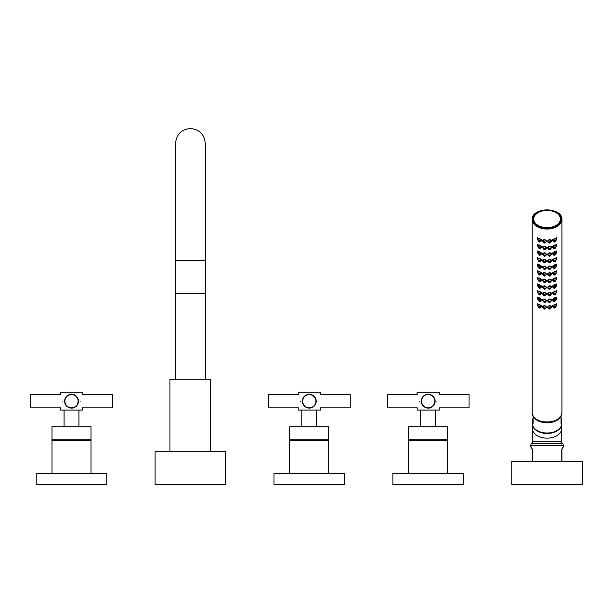 <?xml version="1.0" encoding="UTF-8"?>
<svg xmlns="http://www.w3.org/2000/svg" width="613" height="613" viewBox="0 0 613 613"><rect width="100%" height="100%" fill="white"/><g stroke="black" fill="none" stroke-linecap="round" stroke-linejoin="round"><path stroke-width="0.92" d="M320.201 407.798L350.153 407.798L350.153 394.573L320.201 394.573M317.971 401.186C320.706 410.151 320.706 410.151 317.971 401.186C320.706 392.213 320.706 392.213 317.971 401.186M298.332 394.511L298.14 392.266L320.43 392.266L320.239 394.511M316.27 401.186C315.864 405.339 313.534 407.668 309.289 408.166C305.036 407.668 302.707 405.339 302.301 401.186C302.707 397.025 305.036 394.703 309.289 394.197C313.534 394.703 315.864 397.025 316.27 401.186M298.14 408.166L298.14 410.097L320.43 410.097L320.43 408.166M309.289 407.798A6.613 6.613 0 0 1 302.676 401.186A6.613 6.613 0 0 1 309.289 394.573A6.613 6.613 0 0 1 315.902 401.186A6.613 6.613 0 0 1 309.289 407.798A6.613 6.613 0 0 0 315.902 401.186A6.613 6.613 0 0 0 309.289 394.573A6.613 6.613 0 0 0 302.676 401.186A6.613 6.613 0 0 0 309.289 407.798M300.6 401.186C297.864 410.151 297.864 410.151 300.6 401.186C297.864 392.213 297.864 392.213 300.6 401.186M309.289 426.748L289.78 426.748L289.78 439.82L328.79 439.82L328.79 426.748L309.289 426.748M328.79 473.351L328.79 440.418L289.78 440.418L289.78 473.351M273.996 473.351L344.583 473.351L344.583 484.492L273.996 484.492L273.996 473.351M298.37 394.573L268.417 394.573L268.417 407.798L298.37 407.798M60.603 394.573L30.65 394.573L30.65 407.798L60.603 407.798L60.373 410.097L82.663 410.097L82.433 407.798L112.386 407.798L112.386 394.573L82.433 394.573M80.203 401.186C82.939 410.151 82.939 410.151 80.203 401.186C82.939 392.213 82.939 392.213 80.203 401.186M78.502 401.186C78.096 405.339 75.767 407.668 71.514 408.166C67.269 407.668 64.94 405.339 64.534 401.186C64.94 397.025 67.269 394.703 71.514 394.197C75.767 394.703 78.096 397.025 78.502 401.186A6.988 6.988 0 0 1 78.487 401.599M60.373 394.197L60.373 392.266L82.663 392.266L82.663 394.197M71.514 408.166A6.988 6.988 0 0 0 72.579 408.089A6.988 6.988 0 0 1 71.514 408.166M72.671 408.074A6.988 6.988 0 0 0 73.246 407.951A6.988 6.988 0 0 1 72.671 408.074M73.813 407.783A6.988 6.988 0 0 0 74.38 407.553A6.988 6.988 0 0 1 73.813 407.783M78.142 403.392A6.988 6.988 0 0 0 78.295 402.856A6.988 6.988 0 0 1 78.142 403.392M78.303 402.825A6.988 6.988 0 0 0 78.418 402.274A6.988 6.988 0 0 1 78.303 402.825M78.418 402.258A6.988 6.988 0 0 0 78.479 401.73A6.988 6.988 0 0 1 78.418 402.258M71.514 407.798A6.613 6.613 0 0 1 64.901 401.186A6.613 6.613 0 0 1 71.514 394.573A6.613 6.613 0 0 1 78.127 401.186A6.613 6.613 0 0 1 71.514 407.798A6.613 6.613 0 0 0 78.127 401.186A6.613 6.613 0 0 0 71.514 394.573A6.613 6.613 0 0 0 64.901 401.186A6.613 6.613 0 0 0 71.514 407.798M62.832 401.186C60.097 410.151 60.097 410.151 62.832 401.186C60.097 392.213 60.097 392.213 62.832 401.186M71.514 426.748L52.013 426.748L52.013 439.82L91.023 439.82L91.023 426.748L71.514 426.748M91.023 473.351L91.023 440.418L52.013 440.418L52.013 473.351M36.221 473.351L106.808 473.351L106.808 484.492L36.221 484.492L36.221 473.351M71.514 394.197A6.988 6.988 0 0 1 72.564 394.282M72.671 394.297A6.988 6.988 0 0 1 73.246 394.42M73.813 394.588A6.988 6.988 0 0 1 74.38 394.81M78.142 398.979A6.988 6.988 0 0 1 78.479 400.641M417.254 394.573L387.301 394.573L387.301 407.798L417.254 407.798L417.024 410.097L439.314 410.097L439.084 407.798L469.037 407.798L469.037 394.573L439.084 394.573M436.854 401.186C439.59 410.151 439.59 410.151 436.854 401.186C439.59 392.213 439.59 392.213 436.854 401.186M435.153 401.186C434.747 405.339 432.418 407.668 428.173 408.166C423.92 407.668 421.598 405.339 421.185 401.186C421.598 397.025 423.92 394.703 428.173 394.197C432.418 394.703 434.747 397.025 435.153 401.186A6.988 6.988 0 0 1 435.138 401.676M417.024 394.197L417.024 392.266L439.314 392.266L439.314 394.197M428.173 408.166A6.988 6.988 0 0 0 428.686 408.151A6.988 6.988 0 0 1 428.173 408.166M429.207 408.089A6.988 6.988 0 0 0 429.728 407.997A6.988 6.988 0 0 1 429.207 408.089M430.242 407.852A6.988 6.988 0 0 0 430.747 407.676A6.988 6.988 0 0 1 430.242 407.852M431.253 407.453A6.988 6.988 0 0 0 431.751 407.178A6.988 6.988 0 0 1 431.253 407.453M432.234 406.863A6.988 6.988 0 0 0 432.701 406.503A6.988 6.988 0 0 1 432.234 406.863M434.211 404.687A6.988 6.988 0 0 0 434.479 404.182A6.988 6.988 0 0 1 434.211 404.687M434.701 403.668A6.988 6.988 0 0 0 434.87 403.162A6.988 6.988 0 0 1 434.701 403.668M435 402.664A6.988 6.988 0 0 0 435.084 402.166A6.988 6.988 0 0 1 435 402.664M428.173 407.798A6.613 6.613 0 0 1 421.56 401.186A6.613 6.613 0 0 1 428.173 394.573A6.613 6.613 0 0 1 434.786 401.186A6.613 6.613 0 0 1 428.173 407.798A6.613 6.613 0 0 0 434.786 401.186A6.613 6.613 0 0 0 428.173 394.573A6.613 6.613 0 0 0 421.56 401.186A6.613 6.613 0 0 0 428.173 407.798M419.484 401.186C416.756 410.151 416.756 410.151 419.484 401.186C416.756 392.213 416.756 392.213 419.484 401.186M428.173 426.748L408.664 426.748L408.664 439.82L447.674 439.82L447.674 426.748L428.173 426.748M447.674 473.351L447.674 440.418L408.664 440.418L408.664 473.351M392.879 473.351L463.466 473.351L463.466 484.492L392.879 484.492L392.879 473.351M428.173 394.197A6.988 6.988 0 0 1 428.686 394.22M429.207 394.274A6.988 6.988 0 0 1 429.728 394.374M430.242 394.511A6.988 6.988 0 0 1 430.747 394.695M431.253 394.918A6.988 6.988 0 0 1 431.751 395.186M432.234 395.5A6.988 6.988 0 0 1 432.701 395.868M434.211 397.684A6.988 6.988 0 0 1 434.479 398.189M434.701 398.695A6.988 6.988 0 0 1 434.87 399.209M435 399.707A6.988 6.988 0 0 1 435.084 400.205M205.263 379.278L205.263 293.458L175.54 293.458L175.54 143.365C176.421 134.339 181.379 129.389 190.398 128.508C199.424 129.389 204.382 134.339 205.263 143.365L205.263 260.395L175.54 260.395M210.834 451.712L210.834 379.278L169.97 379.278L169.97 451.712M155.104 451.712L225.699 451.712L225.699 484.492L155.104 484.492L155.104 451.712M532.628 425.016A14.49 9.31 0 0 0 547.057 433.475A14.49 9.31 0 0 0 561.485 425.016M562.558 447.214L562.734 447.046A1.487 1.379 -135 0 1 562.351 448.095L561.914 449.145L562.895 447.551A1.487 1.487 45 0 0 563.332 446.502L563.332 445.49A2.973 2.973 0 0 0 562.435 443.368A2.973 2.973 0 0 1 561.546 441.245L561.546 424.671M532.337 461.313L532.337 449.145L530.781 446.502L530.781 445.49A2.973 2.973 0 0 1 531.678 443.368A2.973 2.973 0 0 0 532.567 441.245L532.567 424.671M582.35 461.313L511.763 461.313L511.763 484.492L582.35 484.492L582.35 461.313M563.332 446.502L561.776 449.145L561.776 461.313M532.199 461.313L532.199 449.145L532.199 461.313M530.781 446.502A1.487 1.487 -45 0 0 531.218 447.551L532.199 449.145L531.762 448.095A1.487 1.379 -45 0 1 531.379 447.046M561.914 449.145L561.914 461.313L561.776 449.145M533.088 418.097A14.566 9.364 0 0 0 532.49 420.74L532.49 423.706C531.747 436.104 562.366 436.104 561.623 423.706A14.566 9.364 180 0 1 547.057 433.062A14.566 9.364 180 0 1 532.49 423.706M561.025 415.852L561.025 423.391A14.566 9.364 0 0 0 561.623 420.74L561.623 423.706M561.623 420.74A14.566 9.364 0 0 0 561.025 418.097M532.49 420.74A14.566 9.364 0 0 0 533.088 423.391L533.088 415.852M543.616 275.252L545.647 275.329L543.432 275.145C544.168 276.317 544.903 276.379 545.647 275.329L543.616 275.252L545.394 275.429M544.03 275.306L545.034 275.406L544.03 275.321L543.992 274.708L545.057 274.946M545.555 275.658L546.168 274.333C545.08 272.67 543.992 272.563 542.896 274.011L543.516 275.482M542.651 273.222L542.934 274.287M546.122 274.624L545.647 275.329M542.551 273.39L542.819 273.858M546.206 274.348L546.52 273.873M543.501 275.444L542.451 273.865C543.823 272.072 545.21 272.233 546.612 274.333L545.539 275.681M561.914 412.549A14.858 9.555 180 0 1 547.057 422.096A14.858 9.555 180 0 1 532.199 412.549C531.341 425.031 562.772 425.031 561.914 412.549L561.914 219.477A14.858 9.555 0 0 0 555.056 211.431M532.199 412.549L532.199 219.477A14.858 9.555 0 0 0 547.057 229.032A14.858 9.555 0 0 0 561.914 219.477C562.772 206.995 531.341 206.995 532.199 219.477A14.858 9.555 0 0 1 539.057 211.431M538.26 306.791L537.394 305.059C538.735 303.726 540.122 304.263 541.555 306.669L540.605 307.741M543.501 308.454L542.451 306.883C543.823 305.09 545.21 305.243 546.612 307.343L545.539 308.691M547.991 307.634L547.945 307.343C549.033 305.68 550.122 305.573 551.217 307.021L550.597 308.492L548.558 308.668L547.945 307.343L548.466 308.339C549.202 309.396 549.945 309.335 550.681 308.163L548.558 308.668L547.501 307.343C548.903 305.243 550.29 305.09 551.662 306.883L550.612 308.454M553.508 307.741L552.558 306.669C553.991 304.263 555.378 303.726 556.719 305.059L555.853 306.791M538.26 300.186L537.394 298.454C538.735 297.121 540.122 297.665 541.555 300.071L540.605 301.144M543.501 301.857L542.451 300.278C543.823 298.485 545.21 298.638 546.612 300.745L545.539 302.086M548.574 302.086L547.501 300.745C548.903 298.638 550.29 298.485 551.662 300.278L550.612 301.857M553.508 301.144L552.558 300.071C553.991 297.665 555.378 297.121 556.719 298.454L555.853 300.186M538.26 293.589L537.394 291.849C538.735 290.524 540.122 291.06 541.555 293.466L540.605 294.539M543.501 295.251L542.451 293.673C543.823 291.88 545.21 292.041 546.612 294.14L545.539 295.489M548.574 295.489L547.501 294.14C548.903 292.041 550.29 291.88 551.662 293.673L550.612 295.251M553.508 294.539L552.558 293.466C553.991 291.06 555.378 290.524 556.719 291.849L555.853 293.589M538.26 286.984L537.394 285.252C538.735 283.919 540.122 284.455 541.555 286.861L540.605 287.934M543.501 288.646L542.451 287.068C543.823 285.283 545.21 285.436 546.612 287.535L545.539 288.884M547.991 287.826L547.945 287.535C549.033 285.873 550.122 285.765 551.217 287.213L550.597 288.685L548.558 288.861L547.945 287.535L548.466 288.531C549.202 289.589 549.945 289.528 550.681 288.355L548.558 288.861L547.501 287.535C548.903 285.436 550.29 285.283 551.662 287.068L550.612 288.646M553.508 287.934L552.558 286.861C553.991 284.455 555.378 283.919 556.719 285.252L555.853 286.984M538.26 280.379L537.394 278.647C538.735 277.314 540.122 277.858 541.555 280.264L540.605 281.329M543.501 282.049L542.451 280.47C543.823 278.677 545.21 278.831 546.612 280.938L545.539 282.279M548.574 282.279L547.501 280.938C548.903 278.831 550.29 278.677 551.662 280.47L550.612 282.049M553.508 281.329L552.558 280.264C553.991 277.858 555.378 277.314 556.719 278.647L555.853 280.379M538.26 273.781L537.394 272.042C538.735 270.716 540.122 271.252 541.555 273.659L540.605 274.731M548.574 275.681L547.501 274.333C548.903 272.233 550.29 272.072 551.662 273.865L550.612 275.444M553.508 274.731L552.558 273.659C553.991 271.252 555.378 270.716 556.719 272.042L555.853 273.781M538.26 267.176L537.394 265.444C538.735 264.111 540.122 264.647 541.555 267.053L540.605 268.126M543.501 268.839L542.451 267.26C543.823 265.475 545.21 265.628 546.612 267.728L545.539 269.076M547.991 268.019L547.945 267.728C549.033 266.065 550.122 265.958 551.217 267.406L550.597 268.877L548.558 269.053L547.945 267.728L548.466 268.724C549.202 269.781 549.945 269.72 550.681 268.54L548.558 269.053L547.501 267.728C548.903 265.628 550.29 265.475 551.662 267.26L550.612 268.839M553.508 268.126L552.558 267.053C553.991 264.647 555.378 264.111 556.719 265.444L555.853 267.176M538.26 260.571L537.394 258.839C538.735 257.506 540.122 258.05 541.555 260.456L540.605 261.521M543.501 262.241L542.451 260.663C543.823 258.87 545.21 259.023 546.612 261.13L545.539 262.471M548.574 262.471L547.501 261.13C548.903 259.023 550.29 258.87 551.662 260.663L550.612 262.241M553.508 261.521L552.558 260.456C553.991 258.05 555.378 257.506 556.719 258.839L555.853 260.571M538.26 253.974L537.394 252.234C538.735 250.909 540.122 251.445 541.555 253.851L540.605 254.924M543.501 255.636L542.451 254.058C543.823 252.265 545.21 252.426 546.612 254.525L545.539 255.874M548.574 255.874L547.501 254.525C548.903 252.426 550.29 252.265 551.662 254.058L550.612 255.636M553.508 254.924L552.558 253.851C553.991 251.445 555.378 250.909 556.719 252.234L555.853 253.974M538.26 247.368L537.394 245.629C538.735 244.303 540.122 244.84 541.555 247.246L540.605 248.319M543.501 249.031L542.451 247.453C543.823 245.667 545.21 245.821 546.612 247.92L545.539 249.269M547.991 248.211L547.945 247.92C549.033 246.257 550.122 246.15 551.217 247.598L550.597 249.07L548.558 249.246L547.945 247.92L548.466 248.916C549.202 249.974 549.945 249.912 550.681 248.732L548.558 249.246L547.501 247.92C548.903 245.821 550.29 245.667 551.662 247.453L550.612 249.031M553.508 248.319L552.558 247.246C553.991 244.84 555.378 244.303 556.719 245.629L555.853 247.368M538.26 240.763L537.394 239.032C538.735 237.698 540.122 238.242 541.555 240.648L540.605 241.714M543.501 242.434L542.451 240.855C543.823 239.062 545.21 239.216 546.612 241.323L545.539 242.664M548.574 242.664L547.501 241.323C548.903 239.216 550.29 239.062 551.662 240.855L550.612 242.434M553.508 241.714L552.558 240.648C553.991 238.235 555.378 237.698 556.719 239.032L555.853 240.763M539.701 211.837A13.67 8.789 0 0 0 533.387 219.247A13.67 8.789 0 0 0 547.057 228.036A13.67 8.789 0 0 0 560.726 219.247A13.67 8.789 0 0 0 554.413 211.837M541.179 306.393L541.279 305.803M537.463 303.787L537.9 305.105M541.256 306.186L541.11 306.661C539.992 304.73 538.904 304.37 537.846 305.581L538.444 307.213L540.651 307.496C539.877 306.209 539.118 306.002 538.367 306.875L538.444 307.213M540.559 307.81L541.087 306.875M540.329 307.58L538.475 306.967L540.651 307.496C539.877 308.431 539.118 308.224 538.367 306.875L537.662 304.423M539.976 307.481L538.98 307.151L539.969 307.527M542.551 306.4L542.819 306.875M546.206 307.358L546.52 306.883M542.651 306.232L543.516 308.492L545.647 308.339L543.516 308.492M545.555 308.668L546.168 307.343C545.08 305.68 543.992 305.573 542.896 307.021L542.934 307.297M546.122 307.634L545.647 308.339C544.903 309.396 544.168 309.335 543.432 308.163L542.681 306.201M545.394 308.446L543.616 308.262L545.647 308.339M544.03 308.316L545.034 308.416L544.03 308.331L543.992 307.718M547.593 306.883L547.899 307.358M551.294 306.875L551.554 306.4M551.179 307.297L551.455 306.232M550.497 308.262L548.719 308.446L550.597 308.492M550.083 308.316L549.079 308.416L550.083 308.331L550.122 307.718M552.834 305.803L552.934 306.393M556.206 305.105L556.642 303.787M553.547 307.81L553.003 306.661C554.121 304.73 555.209 304.37 556.267 305.581L555.746 306.875C554.995 306.002 554.236 306.209 553.462 307.496L555.669 307.213M555.639 306.967L553.784 307.58L555.746 306.875C554.995 308.224 554.236 308.431 553.462 307.496L552.558 305.726M554.137 307.481L555.133 307.151L554.144 307.527M541.179 299.788L541.279 299.198M537.463 297.19L537.9 298.508M541.256 299.581L541.11 300.056C539.992 298.125 538.904 297.772 537.846 298.975L538.444 300.615L540.651 300.891C539.877 299.604 539.118 299.397 538.367 300.27L538.444 300.615M540.559 301.205L541.087 300.27M540.329 300.983L538.475 300.362L540.651 300.891C539.877 301.826 539.118 301.619 538.367 300.27L537.662 297.818M539.976 300.876L538.98 300.554L539.969 300.929M542.551 299.803L542.819 300.27M546.206 300.761L546.52 300.286M542.651 299.627L543.516 301.895L545.647 301.734L543.516 301.895M545.555 302.063L546.168 300.745C545.08 299.075 543.992 298.968 542.896 300.416L542.934 300.692M546.122 301.029L545.647 301.734C544.903 302.791 544.168 302.73 543.432 301.558L542.681 299.596M545.394 301.841L543.616 301.665L545.647 301.734M544.03 301.719L545.034 301.811L544.03 301.726M547.593 300.286L547.899 300.761M551.294 300.27L551.554 299.803M548.719 301.841L550.497 301.665L548.719 301.841L547.945 300.745C549.033 299.075 550.122 298.968 551.217 300.416L550.597 301.895L548.466 301.734L550.597 301.895M551.179 300.692L551.455 299.627M548.558 302.063L547.991 301.029M550.083 301.719L549.079 301.826L550.083 301.719M548.466 301.734C549.202 302.791 549.945 302.73 550.681 301.558L551.432 299.596M552.834 299.198L552.934 299.788M556.206 298.508L556.642 297.19M553.547 301.205L553.003 300.056C554.121 298.125 555.209 297.772 556.267 298.975L555.746 300.27C554.995 299.397 554.236 299.604 553.462 300.891L555.669 300.615M555.639 300.362L553.784 300.983L555.746 300.27C554.995 301.619 554.236 301.826 553.462 300.891L552.558 299.129M554.137 300.876L555.133 300.554L554.144 300.929M541.179 293.183L541.279 292.593M537.463 290.585L537.9 291.903M541.256 292.983L541.11 293.451C539.992 291.527 538.904 291.167 537.846 292.378L538.444 294.01L540.651 294.286C539.877 292.999 539.118 292.792 538.367 293.665L538.444 294.01M540.559 294.6L541.087 293.673M540.329 294.378L538.475 293.757L540.651 294.286C539.877 295.228 539.118 295.022 538.367 293.665L537.662 291.213M539.976 294.271L538.98 293.949L539.969 294.324M542.551 293.198L542.819 293.665M546.206 294.156L546.52 293.681M542.651 293.029L543.516 295.29L545.647 295.137L543.516 295.29M545.555 295.466L546.168 294.14C545.08 292.478 543.992 292.37 542.896 293.819L542.934 294.094M546.122 294.432L545.647 295.137C544.903 296.186 544.168 296.125 543.432 294.953L542.681 292.991M545.394 295.236L543.616 295.06L545.647 295.137M544.03 295.114L545.034 295.213L544.03 295.129L543.992 294.516L545.057 294.753M547.593 293.681L547.899 294.156M551.294 293.665L551.554 293.198M548.719 295.236L550.497 295.06L548.719 295.236L547.945 294.14C549.033 292.478 550.122 292.37 551.217 293.819L550.597 295.29L548.466 295.137L550.597 295.29M551.179 294.094L551.455 293.029M548.558 295.466L547.991 294.432M549.079 295.213L550.083 295.114L549.079 295.228M550.083 295.129L550.122 294.516L549.056 294.753M548.466 295.137C549.202 296.186 549.945 296.125 550.681 294.953L551.432 292.991M552.834 292.593L552.934 293.183M556.206 291.903L556.642 290.585M553.547 294.6L553.003 293.451C554.121 291.527 555.209 291.167 556.267 292.378L555.746 293.665C554.995 292.792 554.236 292.999 553.462 294.286L555.669 294.01M555.639 293.757L553.784 294.378L555.746 293.665C554.995 295.022 554.236 295.228 553.462 294.286L552.558 292.524M554.137 294.271L555.133 293.949L554.144 294.324M541.179 286.585L541.279 285.995M537.463 283.98L537.9 285.298M541.256 286.378L541.11 286.846C539.992 284.922 538.904 284.562 537.846 285.773L538.444 287.405L540.651 287.689C539.877 286.401 539.118 286.194 538.367 287.068L538.444 287.405M540.559 288.003L541.087 287.068M540.329 287.773L538.475 287.16L540.651 287.689C539.877 288.623 539.118 288.416 538.367 287.068L537.662 284.616M539.976 287.673L538.98 287.344L539.969 287.719M542.551 286.593L542.819 287.068M546.206 287.551L546.52 287.076M542.651 286.424L543.516 288.685L545.647 288.531L543.516 288.685M545.555 288.861L546.168 287.535C545.08 285.873 543.992 285.765 542.896 287.213L542.934 287.489M546.122 287.826L545.647 288.531C544.903 289.589 544.168 289.528 543.432 288.355L542.681 286.394M545.394 288.639L543.616 288.455L545.647 288.531M544.03 288.508L545.034 288.608L544.03 288.524L543.992 287.911M547.593 287.076L547.899 287.551M551.294 287.068L551.554 286.593M551.179 287.489L551.455 286.424M550.497 288.455L548.719 288.639L550.597 288.685M550.083 288.508L549.079 288.608L550.083 288.524L550.122 287.911M552.834 285.995L552.934 286.585M556.206 285.298L556.642 283.98M553.547 288.003L553.003 286.846C554.121 284.922 555.209 284.562 556.267 285.773L555.746 287.068C554.995 286.194 554.236 286.401 553.462 287.689L555.669 287.405M555.639 287.16L553.784 287.773L555.746 287.068C554.995 288.416 554.236 288.623 553.462 287.689L552.558 285.919M554.137 287.673L555.133 287.344L554.144 287.719M541.179 279.98L541.279 279.39M537.463 277.382L537.9 278.7M541.256 279.773L541.11 280.248C539.992 278.317 538.904 277.965 537.846 279.168L538.444 280.8L540.651 281.083C539.877 279.796 539.118 279.589 538.367 280.463L538.444 280.8M540.559 281.398L541.087 280.463M540.329 281.175L538.475 280.555L540.651 281.083C539.877 282.018 539.118 281.811 538.367 280.463L537.662 278.011M539.976 281.068L538.98 280.739L539.969 281.122M542.551 279.988L542.819 280.463M546.206 280.946L546.52 280.478M542.651 279.819L543.516 282.087L545.647 281.926L543.516 282.087M545.555 282.256L546.168 280.93C545.08 279.267 543.992 279.16 542.896 280.608L542.934 280.884M546.122 281.221L545.647 281.926C544.903 282.984 544.168 282.922 543.432 281.75L542.681 279.789M545.394 282.034L543.616 281.857L545.647 281.926M544.03 281.903L545.034 282.003L544.03 281.919L543.992 281.306L545.057 281.551M547.593 280.478L547.899 280.946M551.294 280.463L551.554 279.988M548.719 282.034L550.497 281.857L548.719 282.034L547.945 280.93C549.033 279.267 550.122 279.16 551.217 280.608L550.597 282.087L548.466 281.926L550.597 282.087M551.179 280.884L551.455 279.819M548.558 282.256L547.991 281.221M550.083 281.903L549.079 282.003L550.083 281.903L550.122 281.306L549.056 281.551M548.466 281.926C549.202 282.984 549.945 282.922 550.681 281.75L551.432 279.789M552.834 279.39L552.934 279.98M556.206 278.7L556.642 277.382M553.547 281.398L553.003 280.248C554.121 278.317 555.209 277.965 556.267 279.168L555.746 280.463C554.995 279.589 554.236 279.796 553.462 281.083L555.669 280.8M555.639 280.555L553.784 281.175L555.746 280.463C554.995 281.811 554.236 282.018 553.462 281.083L552.558 279.321M554.137 281.068L555.133 280.739L554.144 281.122M541.179 273.375L541.279 272.785M537.463 270.777L537.9 272.095M541.256 273.176L541.11 273.643C539.992 271.72 538.904 271.36 537.846 272.57L538.444 274.203L540.651 274.478C539.877 273.191 539.118 272.984 538.367 273.858L538.444 274.203M540.559 274.793L541.087 273.865M540.329 274.57L538.475 273.95L540.651 274.478C539.877 275.421 539.118 275.214 538.367 273.858L537.662 271.406M539.976 274.463L538.98 274.141L539.969 274.517M547.593 273.873L547.899 274.348M551.294 273.858L551.554 273.39M548.719 275.429L550.497 275.252L548.719 275.429L547.945 274.333C549.033 272.67 550.122 272.563 551.217 274.011L550.597 275.482L548.466 275.329L550.597 275.482M551.179 274.287L551.455 273.222M548.558 275.658L547.991 274.624M549.079 275.406L550.083 275.306L549.079 275.421M550.083 275.321L550.122 274.708L549.056 274.946M548.466 275.329C549.202 276.379 549.945 276.317 550.681 275.145L551.432 273.183M552.834 272.785L552.934 273.375M556.206 272.095L556.642 270.777M553.547 274.793L553.003 273.643C554.121 271.72 555.209 271.36 556.267 272.57L555.746 273.858C554.995 272.984 554.236 273.191 553.462 274.478L555.669 274.203M555.639 273.95L553.784 274.57L555.746 273.858C554.995 275.214 554.236 275.421 553.462 274.478L552.558 272.716M554.137 274.463L555.133 274.141L554.144 274.517M541.179 266.778L541.279 266.188M537.463 264.172L537.9 265.49M541.256 266.571L541.11 267.038C539.992 265.115 538.904 264.755 537.846 265.965L538.444 267.597L540.651 267.881C539.877 266.594 539.118 266.387 538.367 267.26L538.444 267.597M540.559 268.188L541.087 267.26M540.329 267.965L538.475 267.352L540.651 267.881C539.877 268.816 539.118 268.609 538.367 267.26L537.662 264.808M539.976 267.866L538.98 267.536L539.969 267.912M542.551 266.785L542.819 267.26M546.206 267.743L546.52 267.268M542.651 266.617L543.516 268.877L545.647 268.724L543.516 268.877M545.555 269.053L546.168 267.728C545.08 266.065 543.992 265.958 542.896 267.406L542.934 267.682M546.122 268.019L545.647 268.724C544.903 269.781 544.168 269.72 543.432 268.54L542.681 266.586M545.394 268.823L543.616 268.647L545.647 268.724M544.03 268.701L545.034 268.8L544.03 268.716L543.992 268.103M547.593 267.268L547.899 267.743M551.294 267.26L551.554 266.785M551.179 267.682L551.455 266.617M550.497 268.647L548.719 268.823L550.597 268.877M550.083 268.701L549.079 268.8L550.083 268.716L550.122 268.103M552.834 266.188L552.934 266.778M556.206 265.49L556.642 264.172M553.547 268.188L553.003 267.038C554.121 265.115 555.209 264.755 556.267 265.965L555.746 267.26C554.995 266.387 554.236 266.594 553.462 267.881L555.669 267.597M555.639 267.352L553.784 267.965L555.746 267.26C554.995 268.609 554.236 268.816 553.462 267.881L552.558 266.111M554.137 267.866L555.133 267.536L554.144 267.912M541.179 260.173L541.279 259.583M537.463 257.575L537.9 258.893M541.256 259.966L541.11 260.441C539.992 258.51 538.904 258.15 537.846 259.36L538.444 260.992L540.651 261.276C539.877 259.989 539.118 259.782 538.367 260.655L538.444 260.992M540.559 261.59L541.087 260.655M540.329 261.368L538.475 260.747L540.651 261.276C539.877 262.211 539.118 262.004 538.367 260.655L537.662 258.203M539.976 261.261L538.98 260.931L539.969 261.314M542.551 260.18L542.819 260.655M546.206 261.138L546.52 260.671M542.651 260.012L543.516 262.28L545.647 262.119L543.516 262.28M545.555 262.448L546.168 261.123C545.08 259.46 543.992 259.353 542.896 260.801L542.934 261.077M546.122 261.414L545.647 262.119C544.903 263.176 544.168 263.115 543.432 261.943L542.681 259.981M545.394 262.226L543.616 262.05L545.647 262.119M544.03 262.096L545.034 262.195L544.03 262.111L543.992 261.498L545.057 261.736M547.593 260.671L547.899 261.138M551.294 260.655L551.554 260.18M548.719 262.226L550.497 262.05L548.719 262.226L547.945 261.123C549.033 259.46 550.122 259.353 551.217 260.801L550.597 262.28L548.466 262.119L550.597 262.28M551.179 261.077L551.455 260.012M548.558 262.448L547.991 261.414M550.083 262.096L549.079 262.195L550.083 262.096L550.122 261.498L549.056 261.736M548.466 262.119C549.202 263.176 549.945 263.115 550.681 261.943L551.432 259.981M552.834 259.583L552.934 260.173M556.206 258.893L556.642 257.575M553.547 261.59L553.003 260.441C554.121 258.51 555.209 258.15 556.267 259.36L555.746 260.655C554.995 259.782 554.236 259.989 553.462 261.276L555.669 260.992M555.639 260.747L553.784 261.368L555.746 260.655C554.995 262.004 554.236 262.211 553.462 261.276L552.558 259.514M554.137 261.261L555.133 260.931L554.144 261.314M541.179 253.567L541.279 252.977M537.463 250.97L537.9 252.288M541.256 253.368L541.11 253.836C539.992 251.912 538.904 251.552 537.846 252.755L538.444 254.395L540.651 254.671C539.877 253.384 539.118 253.177 538.367 254.05L538.444 254.395M540.559 254.985L541.087 254.05M540.329 254.763L538.475 254.142L540.651 254.671C539.877 255.613 539.118 255.406 538.367 254.05L537.662 251.598M539.976 254.656L538.98 254.334L539.969 254.709M542.551 253.583L542.819 254.05M546.206 254.541L546.52 254.066M542.651 253.414L543.516 255.675L545.647 255.521L543.516 255.675M545.555 255.851L546.168 254.525C545.08 252.862 543.992 252.755 542.896 254.203L542.934 254.479M546.122 254.809L545.647 255.521C544.903 256.571 544.168 256.51 543.432 255.337L542.681 253.376M545.394 255.621L543.616 255.445L545.647 255.521M544.03 255.498L545.034 255.598L544.03 255.514L543.992 254.901L545.057 255.138M547.593 254.066L547.899 254.541M551.294 254.05L551.554 253.583M548.719 255.621L550.497 255.445L548.719 255.621L547.945 254.525C549.033 252.862 550.122 252.755 551.217 254.203L550.597 255.675L548.466 255.521L550.597 255.675M551.179 254.479L551.455 253.414M548.558 255.851L547.991 254.809M549.079 255.598L550.083 255.498L549.079 255.613M550.083 255.514L550.122 254.901L549.056 255.138M548.466 255.521C549.202 256.571 549.945 256.51 550.681 255.337L551.432 253.376M552.834 252.977L552.934 253.567M556.206 252.288L556.642 250.97M553.547 254.985L553.003 253.836C554.121 251.912 555.209 251.552 556.267 252.755L555.746 254.05C554.995 253.177 554.236 253.384 553.462 254.671L555.669 254.395M555.639 254.142L553.784 254.763L555.746 254.05C554.995 255.406 554.236 255.613 553.462 254.671L552.558 252.908M554.137 254.656L555.133 254.334L554.144 254.709M541.179 246.962L541.279 246.38M537.463 244.365L537.9 245.683M541.256 246.763L541.11 247.231C539.992 245.307 538.904 244.947 537.846 246.158L538.444 247.79L540.651 248.073C539.877 246.786 539.118 246.579 538.367 247.445L538.444 247.79M540.559 248.38L541.087 247.453M540.329 248.158L538.475 247.545L540.651 248.073C539.877 249.008 539.118 248.801 538.367 247.445L537.662 244.993M539.976 248.058L538.98 247.729L539.969 248.104M542.551 246.978L542.819 247.453M546.206 247.936L546.52 247.46M542.651 246.809L543.516 249.07L545.647 248.916L543.516 249.07M545.555 249.246L546.168 247.92C545.08 246.257 543.992 246.15 542.896 247.598L542.934 247.874M546.122 248.211L545.647 248.916C544.903 249.974 544.168 249.912 543.432 248.732L542.681 246.778M545.394 249.016L543.616 248.84L545.647 248.916M544.03 248.893L545.034 248.993L544.03 248.909L543.992 248.296M547.593 247.46L547.899 247.936M551.294 247.453L551.554 246.978M551.179 247.874L551.455 246.809M550.497 248.84L548.719 249.016L550.597 249.07M550.083 248.893L549.079 248.993L550.083 248.909L550.122 248.296M552.834 246.38L552.934 246.962M556.206 245.683L556.642 244.365M553.547 248.38L553.003 247.231C554.121 245.307 555.209 244.947 556.267 246.158L555.746 247.445C554.995 246.579 554.236 246.786 553.462 248.073L555.669 247.79M555.639 247.545L553.784 248.158L555.746 247.445C554.995 248.801 554.236 249.008 553.462 248.073L552.558 246.303M554.137 248.058L555.133 247.729L554.144 248.104M541.179 240.365L541.279 239.775M537.463 237.767L537.9 239.085M541.256 240.158L541.11 240.633C539.992 238.702 538.904 238.342 537.846 239.553L538.444 241.185L540.651 241.468C539.877 240.181 539.118 239.974 538.367 240.848L538.444 241.185M540.559 241.783L541.087 240.848M540.329 241.553L538.475 240.94L540.651 241.468C539.877 242.403 539.118 242.196 538.367 240.848L537.662 238.396M539.976 241.453L538.98 241.124L539.969 241.507M542.551 240.373L542.819 240.848M546.206 241.33L546.52 240.863M542.651 240.204L543.516 242.472L545.647 242.311L543.516 242.464M546.336 240.932L546.168 241.315C545.08 239.652 543.992 239.545 542.896 240.993L542.934 241.269M545.555 242.641L545.647 242.311C544.903 243.369 544.168 243.307 543.432 242.135L542.681 240.173M545.394 242.419L543.616 242.235L545.647 242.311M544.03 242.288L545.034 242.388L544.03 242.304L543.992 241.691L545.057 241.928M547.593 240.863L547.899 241.33M551.294 240.848L551.554 240.373M551.432 240.173L551.217 240.993C550.122 239.545 549.033 239.652 547.945 241.315L548.466 242.311C549.202 243.369 549.945 243.307 550.681 242.135L548.558 242.641L547.777 240.924M548.558 242.641L550.597 242.464L551.455 240.204M551.179 241.269L550.597 242.464M550.497 242.235L548.719 242.419L550.681 242.135M550.083 242.288L549.079 242.388L550.083 242.288L550.122 241.691L549.056 241.928M552.834 239.775L552.934 240.365M556.206 239.085L556.642 237.767M553.547 241.783L553.003 240.633C554.121 238.702 555.209 238.342 556.267 239.553L555.746 240.848C554.995 239.974 554.236 240.181 553.462 241.468L555.669 241.185M555.639 240.94L553.784 241.553L555.746 240.848C554.995 242.196 554.236 242.403 553.462 241.468L552.558 239.706M554.137 241.453L555.133 241.124L554.144 241.507M532.567 428.832A14.49 9.31 0 0 0 547.057 438.142A14.49 9.31 0 0 0 561.546 428.832M562.435 443.368L531.678 443.368M561.546 441.245L532.567 441.245M563.332 445.49L530.781 445.49M561.025 416.104A14.566 9.364 180 0 1 547.057 422.817A14.566 9.364 180 0 1 533.088 416.104M542.681 273.183L543.432 275.145M532.49 219.247A14.566 9.364 0 0 0 547.057 228.611A14.566 9.364 0 0 0 561.623 219.247A14.566 9.364 0 0 0 547.057 209.891A14.566 9.364 0 0 0 532.49 219.247M555.056 420.595A14.566 9.364 180 0 1 539.057 420.595M547.057 227.615A13.371 8.597 0 0 0 560.428 219.025A13.371 8.597 0 0 0 547.057 210.428A13.371 8.597 0 0 0 533.678 219.025A13.371 8.597 0 0 0 547.057 227.615M541.555 305.726L540.651 307.496M540.076 306.86L538.98 306.293M543.992 307.695L545.057 307.956M551.432 306.201L550.681 308.163M550.122 307.695L549.056 307.956M556.451 304.423L555.746 306.875M554.029 306.86L555.133 306.293M541.555 299.129L540.651 300.891M540.076 300.255L538.98 299.696M543.992 301.098L545.057 301.358M550.122 301.098L549.056 301.358M556.451 297.818L555.746 300.27M554.029 300.255L555.133 299.696M541.555 292.524L540.651 294.286M540.076 293.65L538.98 293.091M556.451 291.213L555.746 293.665M554.029 293.65L555.133 293.091M541.555 285.919L540.651 287.689M540.076 287.053L538.98 286.486M543.992 287.888L545.057 288.148M551.432 286.394L550.681 288.355M550.122 287.888L549.056 288.148M556.451 284.616L555.746 287.068M554.029 287.053L555.133 286.486M541.555 279.321L540.651 281.083M540.076 280.447L538.98 279.88M556.451 278.011L555.746 280.463M554.029 280.447L555.133 279.88M541.555 272.716L540.651 274.478M540.076 273.842L538.98 273.283M556.451 271.406L555.746 273.858M554.029 273.842L555.133 273.283M541.555 266.111L540.651 267.881M540.076 267.245L538.98 266.678M543.992 268.08L545.057 268.341M551.432 266.586L550.681 268.54M550.122 268.08L549.056 268.341M556.451 264.808L555.746 267.26M554.029 267.245L555.133 266.678M541.555 259.514L540.651 261.276M540.076 260.64L538.98 260.073M556.451 258.203L555.746 260.655M554.029 260.64L555.133 260.073M541.555 252.908L540.651 254.671M540.076 254.035L538.98 253.476M556.451 251.598L555.746 254.05M554.029 254.035L555.133 253.476M541.555 246.303L540.651 248.073M540.076 247.437L538.98 246.87M543.992 248.273L545.057 248.533M551.432 246.778L550.681 248.732M550.122 248.273L549.056 248.533M556.451 244.993L555.746 247.445M554.029 247.437L555.133 246.87M541.555 239.706L540.651 241.468M540.076 240.832L538.98 240.265M556.451 238.396L555.746 240.848M554.029 240.832L555.133 240.265M316.714 410.097L316.714 426.748M301.857 426.748L301.857 410.097M315.228 439.82L315.228 440.418M303.343 439.82L303.343 440.418M78.947 410.097L78.947 426.748M64.089 426.748L64.089 410.097M77.46 439.82L77.46 440.418M65.576 439.82L65.576 440.418M435.598 410.097L435.598 426.748M420.74 426.748L420.74 410.097M434.119 439.82L434.119 440.418M422.227 439.82L422.227 440.418M205.263 293.458L205.263 260.395M175.54 379.278L175.54 293.458M560.726 219.247C559.891 213.822 555.34 210.857 547.057 210.351C538.773 210.857 534.222 213.822 533.387 219.247M537.609 304.163L537.854 305.749M556.259 305.749L556.504 304.163M553.026 306.875L552.849 306.186M537.609 297.566L537.854 299.144M543.992 301.121L544.03 301.734M550.083 301.734L550.122 301.121M556.259 299.144L556.504 297.566M553.026 300.27L552.849 299.581M537.609 290.96L537.854 292.539M556.259 292.539L556.504 290.96M553.026 293.673L552.849 292.983M537.609 284.355L537.854 285.942M556.259 285.942L556.504 284.355M553.026 287.068L552.849 286.378M537.609 277.758L537.854 279.336M556.259 279.336L556.504 277.758M553.026 280.463L552.849 279.773M537.609 271.153L537.854 272.731M556.259 272.731L556.504 271.153M553.026 273.865L552.849 273.176M537.609 264.548L537.854 266.134M556.259 266.134L556.504 264.548M553.026 267.26L552.849 266.571M537.609 257.95L537.854 259.529M556.259 259.529L556.504 257.95M553.026 260.655L552.849 259.966M537.609 251.345L537.854 252.924M556.259 252.924L556.504 251.345M553.026 254.05L552.849 253.368M537.609 244.74L537.854 246.319M556.259 246.319L556.504 244.74M553.026 247.453L552.849 246.763M537.609 238.143L537.854 239.721M546.336 240.924L546.122 241.606M547.991 241.606L547.777 240.932M556.259 239.721L556.504 238.143M553.026 240.848L552.849 240.158"/></g></svg>
